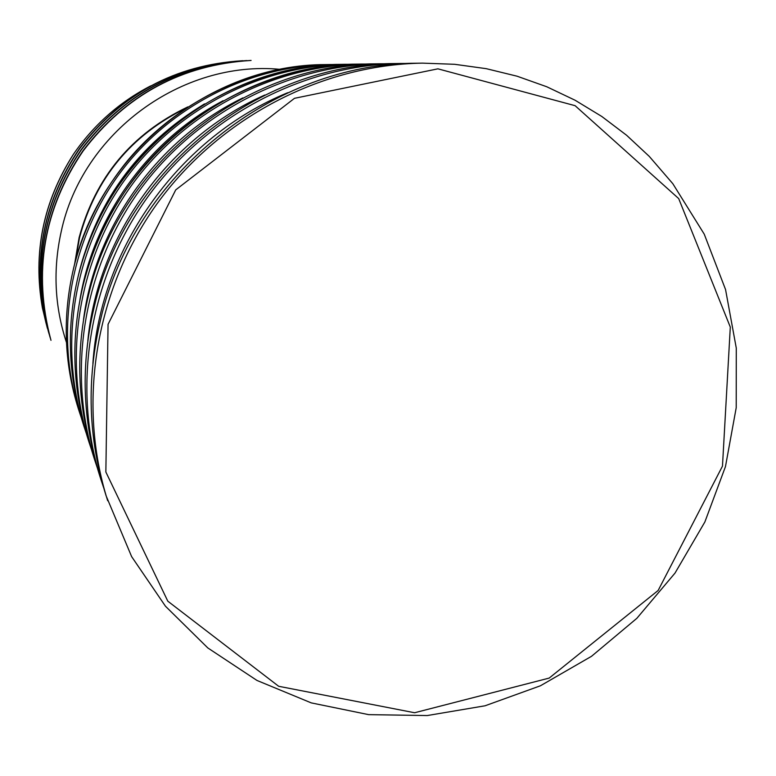 <?xml version="1.0" encoding="UTF-8"?>
<svg xmlns="http://www.w3.org/2000/svg" width="776" height="776" viewBox="0 0 776 776"><rect width="100%" height="100%" fill="white"/><g stroke="black" fill="none" stroke-linecap="round" stroke-linejoin="round"><path stroke-width="1.16" d="M47.268 327.87L42.389 307.849C32.767 253.054 43.107 201.867 73.419 154.279C93.692 124.878 119.426 102.102 150.612 85.932M50.973 340.286C32.893 272.492 43.592 209.404 83.09 151.029C125.828 94.905 181.836 64.709 251.094 60.441L250.59 60.46M50.392 338.278L49.761 336.221C31.942 269.418 42.486 207.279 81.383 149.797C123.481 94.517 178.655 64.786 246.904 60.586L246.409 60.606M49.198 334.272L48.587 332.274C31.03 266.449 41.409 205.223 79.724 148.594C121.192 94.148 175.56 64.854 242.83 60.722L242.335 60.741M47.443 328.442C30.497 266.556 39.159 208.501 73.419 154.279M50.993 340.325L50.838 339.83C32.776 272.153 43.446 209.18 82.857 150.903C125.518 94.876 181.409 64.728 250.551 60.46M49.771 336.26L49.635 335.775C31.835 269.088 42.34 207.056 81.16 149.671C123.171 94.497 178.237 64.806 246.361 60.606M48.597 332.312L48.461 331.847C30.914 266.12 41.273 205 79.511 148.478C120.901 94.129 175.163 64.874 242.306 60.741M280.291 69.355C182.292 59.956 82.13 132.308 61.129 231.985C52.855 269.738 54.63 306.559 66.455 342.449M74.554 264.412L79.113 237.572C95.429 177.287 131.678 133.724 187.86 106.884M185.493 108.446C130.775 135.499 95.458 178.577 79.53 237.679L75.272 261.657M78.328 408.671C63.923 362.693 62.39 315.725 73.701 267.788C83.653 228.154 101.617 192.419 127.604 160.593C176.792 101.491 251.181 65.863 325.833 64.583C210.917 64.427 99.959 152.911 73.701 267.827C62.39 315.764 63.933 362.712 78.328 408.671L79.317 411.775C54.718 334.252 68.977 244.217 117.816 176.016C166.947 108.019 247.767 65.863 329.092 64.534L334.999 64.515M204.486 103.926C136.896 144.928 94.41 203.991 77.037 281.106M82.935 423.124C67.939 375.245 66.348 326.308 78.163 276.314C88.551 234.982 107.292 197.715 134.403 164.502C185.716 102.849 263.287 65.679 341.003 64.359C221.354 64.166 105.565 156.519 78.163 276.363C66.358 326.356 67.948 375.274 82.935 423.124L84.012 426.509C58.384 345.756 73.274 251.822 124.257 180.653C175.531 109.678 259.844 65.688 344.554 64.301L350.985 64.282M223.09 100.744C148.429 140.078 93.479 216.475 79.938 299.769M87.96 438.867C72.313 388.931 70.664 337.841 83.022 285.607C93.886 242.422 113.49 203.477 141.824 168.761C195.455 104.323 276.469 65.485 357.532 64.107C232.732 63.894 111.676 160.457 83.022 285.665C70.674 337.89 72.323 388.96 87.96 438.867L89.133 442.562C62.39 358.308 77.969 260.135 131.29 185.706C184.892 111.482 273.026 65.485 361.403 64.049L368.435 64.039M242.985 97.863C157.974 139.02 95.506 225.864 83.527 319.547M93.45 456.084C77.096 403.889 75.398 350.461 88.348 295.782C118.369 164.774 245.138 63.593 375.594 63.845C245.197 63.583 118.379 164.774 88.348 295.85C75.408 350.519 77.105 403.927 93.45 456.084L94.74 460.129C66.775 372.063 83.11 269.233 138.982 191.236C195.154 113.471 287.45 65.271 379.842 63.777L387.563 63.768M264.81 95.031C168.586 137.672 97.795 235.943 87.824 340.732M99.474 474.99C82.353 420.33 80.588 364.322 94.197 306.957C125.731 169.517 258.835 63.254 395.43 63.545C258.912 63.244 125.731 169.517 94.197 307.034C80.597 364.39 82.363 420.369 99.474 474.99L100.89 479.442C71.596 387.185 88.774 279.244 147.45 197.337C206.445 115.643 303.329 65.038 400.106 63.477L408.651 63.467M287.721 92.722C179.838 136.751 100.317 247.301 92.887 363.595M107.689 500.753C76.921 403.908 95.031 290.311 156.82 204.069C218.939 118.059 320.876 64.767 422.483 63.137L454.6 64.292L486.232 68.666L517.049 76.194L546.77 86.757L575.103 100.24L601.788 116.468L626.591 135.257L649.279 156.403L672.821 183.699L704.23 234.139L725.56 289.574L736.278 348.084L736.211 407.74L725.473 466.57L704.87 521.967L675.023 573.076L636.853 618.317L591.535 656.292L540.426 685.78L485.078 705.782L427.207 715.559L368.629 714.638L311.244 702.881L256.992 680.455L207.803 647.931L165.463 606.221L131.629 556.615L106.118 495.835C88.144 438.469 86.32 379.629 100.657 319.305C133.899 174.716 273.996 62.885 417.313 63.215C274.054 62.866 133.87 174.765 100.647 319.392C86.33 379.707 88.154 438.518 106.118 495.835M722.475 466.124L730.303 327.094L678.69 198.578L575.103 105.681L437.916 68.831L294.492 98.309L175.725 189.887L108.058 324.329L105.856 472.002L167.81 601.187L278.671 686.285L414.597 712.746L549.175 678.088L658.155 590.458L722.475 466.124M325.833 64.583L329.092 64.534M341.003 64.359L344.554 64.301M357.532 64.107L361.403 64.049M375.594 63.845L379.842 63.777M395.43 63.545L400.106 63.477M417.313 63.215L422.483 63.137M79.317 411.775L81.179 417.381M84.012 426.509L86.039 432.61M89.133 442.562L91.355 449.236M94.74 460.129L97.184 467.462M100.89 479.442L103.644 487.677"/></g></svg>
